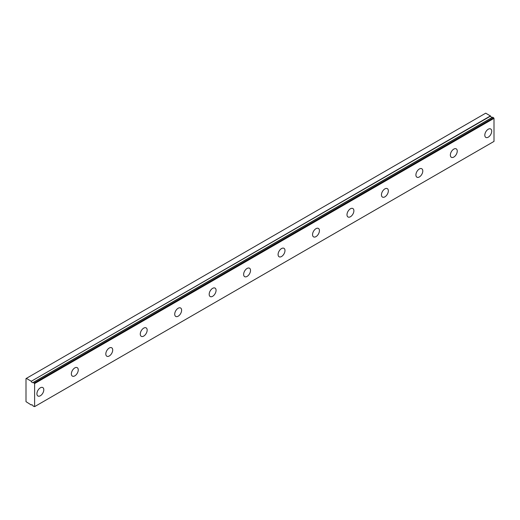 <?xml version="1.0" encoding="UTF-8"?>
<svg xmlns="http://www.w3.org/2000/svg" width="520" height="520" viewBox="0 0 520 520"><rect width="100%" height="100%" fill="white"/><g stroke="black" fill="none" stroke-linecap="round" stroke-linejoin="round"><path stroke-width="0.78" d="M492.596 117.182L33.182 382.434A1.625 0.936 60 0 1 33.014 382.584A1.625 0.936 60 0 1 32.201 382.499A1.625 0.936 60 0 1 31.22 381.303L490.607 116.077L485.732 113.165L26 378.586L26 401.661L31.22 404.982A1.625 0.936 60 0 1 31.389 404.833A1.625 0.936 60 0 1 33.182 406.113L34.613 406.634L34.613 383.559L33.326 382.421L492.713 117.195L33.241 382.401M492.174 117.429A1.625 0.936 60 0 1 491.589 117.273A1.625 0.936 60 0 1 490.607 116.077M488.26 137.169A4.875 2.815 120 0 0 491.439 132.873A4.875 2.815 120 0 0 490.692 128.973A4.875 2.815 120 0 0 488.26 129.214A4.875 2.815 120 0 0 485.075 133.504A4.875 2.815 120 0 0 485.823 137.41A4.875 2.815 120 0 0 488.26 137.169M40.359 395.759A4.875 2.815 120 0 0 43.537 391.469A4.875 2.815 120 0 0 42.79 387.562A4.875 2.815 120 0 0 40.359 387.803A4.875 2.815 120 0 0 37.173 392.1A4.875 2.815 120 0 0 37.921 396.006A4.875 2.815 120 0 0 40.359 395.759M74.809 375.869A4.875 2.815 120 0 0 77.993 371.579A4.875 2.815 120 0 0 77.246 367.673A4.875 2.815 120 0 0 74.809 367.913A4.875 2.815 120 0 0 71.624 372.209A4.875 2.815 120 0 0 72.371 376.11A4.875 2.815 120 0 0 74.809 375.869M109.265 355.979A4.875 2.815 120 0 0 112.45 351.683A4.875 2.815 120 0 0 111.703 347.782A4.875 2.815 120 0 0 109.265 348.023A4.875 2.815 120 0 0 106.08 352.313A4.875 2.815 120 0 0 106.828 356.219A4.875 2.815 120 0 0 109.265 355.979M143.715 336.089A4.875 2.815 120 0 0 146.9 331.793A4.875 2.815 120 0 0 146.153 327.886A4.875 2.815 120 0 0 143.715 328.127A4.875 2.815 120 0 0 140.537 332.423A4.875 2.815 120 0 0 141.284 336.329A4.875 2.815 120 0 0 143.715 336.089M178.172 316.192A4.875 2.815 120 0 0 181.357 311.903A4.875 2.815 120 0 0 180.609 307.996A4.875 2.815 120 0 0 178.172 308.236A4.875 2.815 120 0 0 174.987 312.533A4.875 2.815 120 0 0 175.734 316.433A4.875 2.815 120 0 0 178.172 316.192M212.628 296.303A4.875 2.815 120 0 0 215.806 292.006A4.875 2.815 120 0 0 215.059 288.106A4.875 2.815 120 0 0 212.628 288.346A4.875 2.815 120 0 0 209.443 292.637A4.875 2.815 120 0 0 210.191 296.543A4.875 2.815 120 0 0 212.628 296.303M247.078 276.413A4.875 2.815 120 0 0 250.263 272.116A4.875 2.815 120 0 0 249.516 268.209A4.875 2.815 120 0 0 247.078 268.457A4.875 2.815 120 0 0 243.9 272.747A4.875 2.815 120 0 0 244.641 276.653A4.875 2.815 120 0 0 247.078 276.413M281.534 256.516A4.875 2.815 120 0 0 284.719 252.226A4.875 2.815 120 0 0 283.972 248.319A4.875 2.815 120 0 0 281.534 248.56A4.875 2.815 120 0 0 278.35 252.857A4.875 2.815 120 0 0 279.097 256.763A4.875 2.815 120 0 0 281.534 256.516M315.985 236.626A4.875 2.815 120 0 0 319.169 232.336A4.875 2.815 120 0 0 318.422 228.43A4.875 2.815 120 0 0 315.985 228.67A4.875 2.815 120 0 0 312.806 232.967A4.875 2.815 120 0 0 313.553 236.867A4.875 2.815 120 0 0 315.985 236.626M350.441 216.736A4.875 2.815 120 0 0 353.626 212.44A4.875 2.815 120 0 0 352.879 208.54A4.875 2.815 120 0 0 350.441 208.78A4.875 2.815 120 0 0 347.256 213.07A4.875 2.815 120 0 0 348.004 216.977A4.875 2.815 120 0 0 350.441 216.736M384.897 196.846A4.875 2.815 120 0 0 388.076 192.55A4.875 2.815 120 0 0 387.335 188.643A4.875 2.815 120 0 0 384.897 188.883A4.875 2.815 120 0 0 381.713 193.18A4.875 2.815 120 0 0 382.46 197.087A4.875 2.815 120 0 0 384.897 196.846M419.348 176.95A4.875 2.815 120 0 0 422.532 172.66A4.875 2.815 120 0 0 421.785 168.753A4.875 2.815 120 0 0 419.348 168.994A4.875 2.815 120 0 0 416.169 173.29A4.875 2.815 120 0 0 416.916 177.19A4.875 2.815 120 0 0 419.348 176.95M453.804 157.06A4.875 2.815 120 0 0 456.989 152.763A4.875 2.815 120 0 0 456.241 148.863A4.875 2.815 120 0 0 453.804 149.103A4.875 2.815 120 0 0 450.619 153.394A4.875 2.815 120 0 0 451.366 157.3A4.875 2.815 120 0 0 453.804 157.06M34.613 406.634L494 141.414L494 118.339L492.713 117.195M490.464 115.895L31.22 381.303M31.077 381.121L26.345 378.391M34.613 383.559L494 118.339M34.268 382.967L493.656 117.741M31.603 404.762L31.22 404.982M31.622 404.762L31.2 405.002"/></g></svg>
